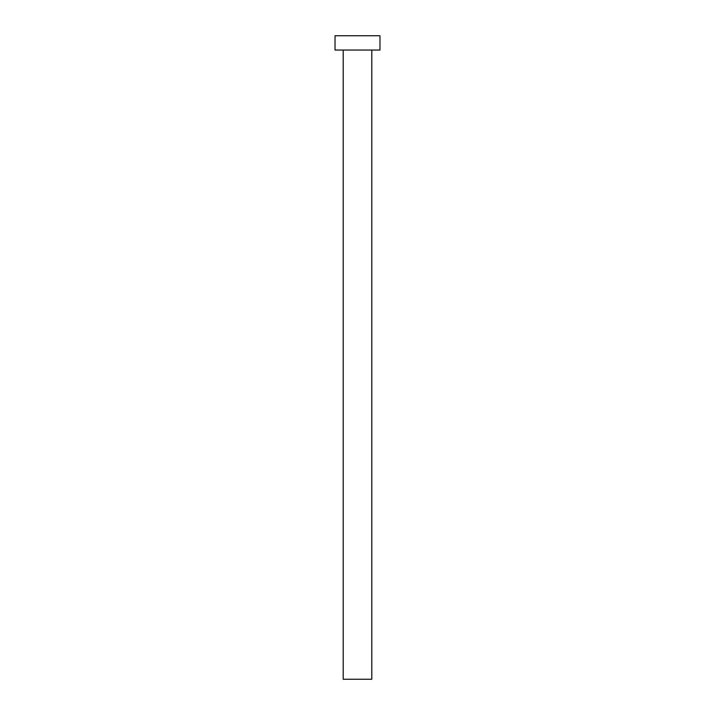 <?xml version="1.0" encoding="UTF-8"?>
<svg xmlns="http://www.w3.org/2000/svg" width="715" height="715" viewBox="0 0 715 715"><rect width="100%" height="100%" fill="white"/><g stroke="black" fill="none" stroke-linecap="round" stroke-linejoin="round"><path stroke-width="1.07" d="M343.2 50.05L343.2 679.25L371.8 679.25L371.8 50.05L371.8 679.25L343.2 679.25L343.2 50.05M335.031 35.75L335.031 50.05L379.969 50.05L379.969 35.75L335.031 35.75L335.031 50.05L379.969 50.05L379.969 35.75L335.031 35.75"/></g></svg>
